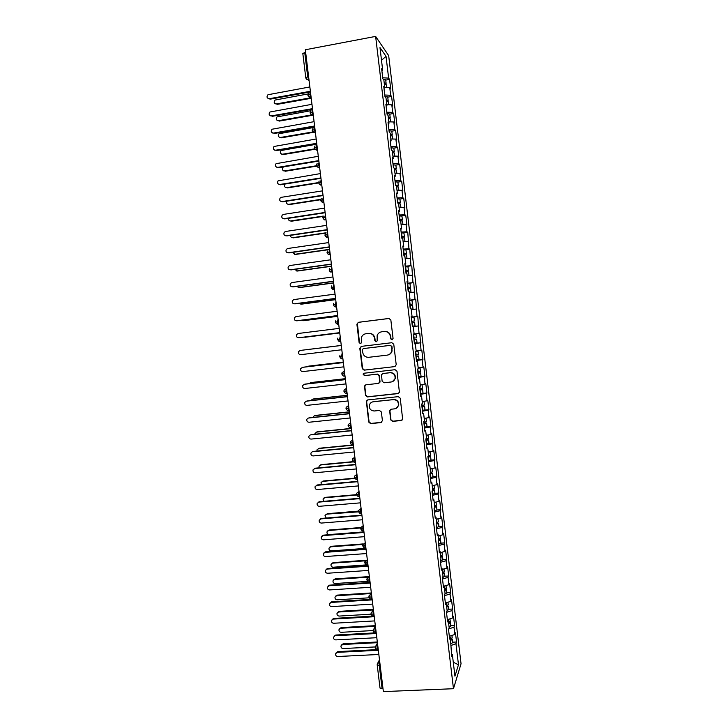 <?xml version="1.0" encoding="UTF-8"?>
<svg xmlns="http://www.w3.org/2000/svg" width="728" height="728" viewBox="0 0 728 728"><rect width="100%" height="100%" fill="white"/><g stroke="black" fill="none" stroke-linecap="round" stroke-linejoin="round"><path stroke-width="1.09" d="M392.01 339.83L393.065 338.465L390.845 319.992L388.925 318.464L358.367 322.304L356.893 324.242L359.113 342.57L360.433 343.634L361.416 342.833L361.452 337.392C362.262 335.308 363.745 334.088 365.92 333.733L368.459 333.415C371.781 333.351 373.81 334.971 374.547 338.293L374.829 340.677L376.167 341.741L377.168 340.895L377.131 335.663C377.914 333.46 379.434 332.177 381.7 331.795L384.257 331.477C387.605 331.413 389.644 333.042 390.381 336.372L390.672 338.757L392.01 339.83M390.645 419.838L392.556 421.394L401.174 420.511L402.648 419.164L400.227 398.189L398.307 396.642L367.758 399.927L366.339 401.137L368.732 422.085L370.625 423.632L380.926 422.577L382.418 420.684L381.363 411.993L379.461 410.446L374.347 410.983C370.679 410.719 369.041 408.745 369.414 405.041C370.033 403.166 371.307 402.084 373.236 401.783L393.348 399.627C396.915 399.827 398.598 401.719 398.398 405.323C397.834 407.361 396.523 408.545 394.458 408.872L391.091 409.227L389.635 410.519L390.645 419.838L392.874 421.203L402.038 420.165M305.332 49.759L375.63 36.4L453.471 688.715L383.356 691.6L305.332 49.759M394.713 366.666L396.214 364.737L393.757 344.244L391.837 342.715L361.279 346.382L359.805 348.303L362.262 368.632L364.155 370.161L395.14 366.557M364.027 373.236L363.026 374.055L364.018 373.236L395.077 369.697L396.988 371.244L399.417 392.283L397.943 393.611L367.394 396.924L365.501 395.386L364.51 385.986L365.929 384.794L378.269 383.419L379.707 382.182L379.061 375.721L377.149 374.192L364.309 375.648L363.381 374.01M375.63 36.4L388.67 55.619L461.042 663.772L453.471 688.715M416.198 351.278L418.027 351.114L415.379 351.569L416.553 361.379L417.381 361.134L418.291 368.796L417.472 369.078L418.636 378.879L419.455 378.542L420.365 386.186L419.556 386.577L420.72 396.36L421.521 395.923L422.44 403.567L421.639 404.049L422.804 413.822L423.596 413.295L424.506 420.93L423.723 421.503L424.888 431.267L425.662 430.639L426.572 438.265L425.798 438.939L426.963 448.694L427.727 447.966L428.637 455.582L427.873 456.356L429.038 466.102L429.793 465.274L430.703 472.891L429.948 473.755L431.113 483.483L431.859 482.573L432.76 490.171L432.023 491.127L433.187 500.855L433.915 499.845L434.825 507.434L434.097 508.49L435.253 518.2L435.972 517.098L436.882 524.679L436.163 525.825L437.319 535.535L438.029 534.334L439.384 552.843L440.085 551.551L440.986 559.113L440.294 560.451L441.45 570.133L442.133 568.75L443.034 576.303L442.351 577.741L443.507 587.405L444.18 585.922L445.081 593.475L444.417 595.004L445.563 604.659L446.228 603.084L447.129 610.628L446.473 612.248L447.62 621.903L448.266 620.229L449.167 627.764L448.521 629.474L449.676 639.111L450.314 637.355L451.724 656.31L452.352 654.454L451.469 654.163M416.216 351.378L415.297 343.707L414.459 343.853L413.286 334.034L414.132 333.943L413.222 326.262L412.366 326.317L411.193 316.489L412.057 316.489L411.138 308.799L410.274 308.754L409.1 298.917L409.973 299.017L409.054 291.318L408.181 291.182L406.998 281.327L407.88 281.527L406.97 273.819L406.078 273.582L404.904 263.718L405.796 264.018L404.877 256.301L403.976 255.965L402.802 246.091L403.703 246.483L402.784 238.766L401.874 238.329L400.691 228.446L401.61 228.938L400.691 221.203L399.772 220.675L398.589 210.774L399.517 211.366L398.598 203.631L397.661 202.994L396.478 193.093L397.424 193.775L396.496 186.031L395.55 185.303L394.367 175.384L395.322 176.167L394.394 168.414L393.439 167.586L392.256 157.657L393.22 158.54L392.292 150.787L391.318 149.85L390.135 139.912L391.118 140.895L390.19 133.124L389.207 132.096L388.015 122.149L389.007 123.232L388.079 115.452L387.087 114.323L385.895 104.359L386.905 105.551L385.976 97.761L384.966 96.533L383.774 86.559L384.794 87.842L383.865 80.053L382.837 78.715L381.645 68.732L382.673 70.125L379.989 47.584L386.022 56.32L388.625 78.123L382.728 77.778M385.731 80.098L389.571 79.407L388.625 78.123M389.571 79.407L390.709 88.962L389.762 87.724L390.663 95.268L384.775 94.995M387.76 97.133L391.6 96.46L390.663 95.268M391.6 96.46L392.738 105.997L391.81 104.859L392.701 112.394L386.832 112.194M389.789 114.15L393.63 113.495L392.701 112.394M393.63 113.495L394.767 123.023L393.848 121.976L394.74 129.502L388.879 129.375M391.819 131.158L395.659 130.512L394.74 129.502M395.659 130.512L396.796 140.031L395.877 139.075L396.778 146.592L390.927 146.528M393.839 148.139L397.679 147.511L396.778 146.592M397.679 147.511L398.817 157.021L397.916 156.156L398.808 163.673L392.974 163.673M395.859 165.101L399.708 164.492L398.808 163.673M399.708 164.492L400.837 173.992L399.945 173.219L400.837 180.726L395.013 180.799M397.852 182.146L401.719 181.454L400.837 180.726M401.719 181.454L402.857 190.945L401.974 190.263L402.866 197.761L397.051 197.907M399.881 199.126L403.74 198.398L402.866 197.761M403.74 198.398L404.868 207.88L404.004 207.289L404.895 214.778L399.09 214.988M401.792 215.916L405.76 215.324L404.895 214.778M405.76 215.324L406.888 224.797L406.024 224.297L406.916 231.777L401.128 232.059M403.567 232.842L407.771 232.232L406.916 231.777M407.771 232.232L408.945 248.758L403.157 249.113M404.968 249.804L409.782 249.131L408.945 248.758M409.782 249.131L410.965 265.729L405.187 266.139M407.953 266.848L405.278 266.903L410.965 265.729M411.793 266.002L412.976 282.673L407.216 283.156M407.289 283.72L412.976 282.673M413.795 282.855L414.996 299.599L409.245 300.154M409.291 300.537L414.996 299.599M415.797 299.699L417.007 316.516L411.274 317.135M411.293 317.335L417.007 316.516M417.808 316.516L419.019 333.406L413.295 334.088L419.019 333.406M419.801 333.315L421.03 350.277L416.161 350.923M416.416 360.251L422.923 359.496L421.803 350.104L421.03 350.277M422.923 359.496L422.158 359.723L423.041 367.139L418.172 367.84M418.409 376.977L424.915 376.258L423.796 366.876L423.041 367.139M424.915 376.258L424.16 376.567L425.043 383.974L420.229 385.076M420.402 393.693L426.908 392.993L425.789 383.62L425.043 383.974M426.908 392.993L426.162 393.402L427.045 400.8L422.204 401.61M423.186 410.31L428.901 409.718L427.782 400.355L427.045 400.8M428.901 409.718L428.164 410.21L429.047 417.599L424.215 418.473M426.381 426.872L430.885 426.417L429.775 417.071L429.047 417.599M430.885 426.417L430.166 427.008L431.049 434.389L426.226 435.317M428.792 443.507L432.878 443.106L431.768 433.77L431.049 434.389M432.878 443.106L432.168 443.78L433.042 451.16L428.228 452.143M430.949 460.142L434.862 459.778L433.752 450.45L433.042 451.16M434.862 459.778L434.161 460.542L435.035 467.904L430.23 468.95M432.951 476.667L436.846 476.43L435.735 467.112L435.035 467.904M436.846 476.43L436.154 477.277L437.028 484.639L433.16 485.53M434.944 493.329L438.82 493.065L437.719 483.756L437.028 484.639M438.82 493.065L438.147 494.003L439.02 501.355L434.234 502.511M436.964 510L440.804 509.682L439.694 500.382L439.02 501.355M440.804 509.682L440.131 510.71L441.013 518.054L436.236 519.264M438.948 526.581L442.779 526.28L441.669 516.989L441.013 518.054M442.779 526.28L442.124 527.4L442.997 534.734L438.229 535.999M440.922 543.152L444.753 542.87L443.643 533.588L442.997 534.734M444.753 542.87L444.107 544.071L444.981 551.396L440.222 552.725M442.888 559.705L446.728 559.432L445.618 550.159L444.981 551.396M446.728 559.432L446.091 560.724L446.965 568.04L442.214 569.423M444.863 576.239L448.694 575.985L447.593 566.721L446.965 568.04M448.694 575.985L448.075 577.359L448.939 584.675L444.198 586.104M446.828 592.756L450.659 592.51L449.558 583.255L448.939 584.675M450.659 592.51L450.05 593.975L450.923 601.283L445.663 602.939M448.794 609.254L452.634 609.027L451.533 599.781L450.923 601.283M452.634 609.027L452.024 610.574L452.898 617.872L447.356 619.692M450.759 625.734L454.591 625.525L453.499 616.288L452.898 617.872M454.591 625.525L453.999 627.163L454.873 634.452L449.34 636.327M452.725 642.205L456.556 642.005L455.455 632.778L454.873 634.452M456.556 642.005L455.974 643.725L458.476 664.737L454.936 676.157L452.352 654.454M450.314 637.355L449.431 637.073M455.974 643.725L451.014 645.445M453.28 662.253L458.476 664.737M448.266 620.229L447.392 619.974M453.999 627.163L448.73 628.919M446.228 603.084L445.345 602.857M452.024 610.574L446.482 612.357M444.18 585.922L443.306 585.712M450.05 593.975L444.499 595.695M442.133 568.75L441.259 568.559M448.075 577.359L442.506 579.015M440.085 551.551L439.212 551.378M446.091 560.724L440.513 562.307M438.029 534.334L437.155 534.188M444.107 544.071L438.52 545.591M435.972 517.098L435.107 516.971M442.124 527.4L436.527 528.856M433.915 499.845L433.051 499.736M440.131 510.71L434.525 512.102M431.859 482.573L430.994 482.491M438.147 494.003L432.523 495.331M429.793 465.274L428.938 465.219M436.154 477.277L430.521 478.542M427.727 447.966L426.872 447.929M434.161 460.542L428.519 461.734M425.662 430.639L424.806 430.621M432.168 443.78L426.508 444.908M423.596 413.295L422.74 413.295M430.166 427.008L424.506 428.064M373.236 401.674L393.348 399.627M421.521 395.923L420.675 395.95M428.164 410.21L422.495 411.202M419.455 378.542L418.6 378.587M426.162 393.402L420.475 394.321M417.381 361.134L416.525 361.206M424.16 376.567L418.464 377.432M415.297 343.707L414.45 343.798M422.158 359.723L416.443 360.515M414.132 333.943L413.286 334.052M420.147 342.861L414.423 343.58M412.057 316.489L411.211 316.616M418.136 325.971L413.249 326.535M409.973 299.017L409.127 299.163M416.125 309.072L411.229 309.573M407.88 281.527L407.043 281.7M414.105 292.156L409.209 292.601M405.796 264.018L404.959 264.209M412.094 275.22L407.18 275.603M403.703 246.483L402.875 246.701M410.073 258.267L405.15 258.595M401.61 228.938L400.782 229.174M408.053 241.296L403.121 241.559M399.517 211.366L398.689 211.63M406.024 224.297L401.083 224.515M397.424 193.775L396.596 194.058M404.004 207.289L399.053 207.444M395.322 176.167L394.494 176.476M401.974 190.263L397.015 190.363M393.22 158.54L392.401 158.868M399.945 173.219L394.976 173.255M391.118 140.895L390.299 141.25M397.916 156.156L392.929 156.138M389.007 123.232L388.188 123.605M395.877 139.075L390.891 138.993M386.905 105.551L386.086 105.942M393.848 121.976L388.843 121.84M384.794 87.842L383.974 88.261M391.81 104.859L386.796 104.659M305.642 52.261L304.732 52.434L307.68 76.658L308.581 76.486M302.912 53.617L304.732 52.434M382.673 70.125L381.863 70.561M389.762 87.724L384.748 87.469M383.01 688.715L380.025 688.087L377.204 664.873M381.508 60.306L386.022 56.32M310.474 97.552L311.22 98.189M310.738 94.212L307.908 95.286C309.536 97.415 310.483 98.125 310.738 97.415L311.175 97.816M414.414 343.498L420.921 342.724M312.794 115.097L313.331 115.525M312.876 111.821L310.046 112.849C311.52 115.625 312.449 114.869 312.858 114.969L313.304 115.343M315.015 129.411L312.175 130.385C313.904 132.551 314.842 133.251 314.987 132.496L315.433 132.86M316.926 149.713L317.481 150.086M317.153 146.983L314.305 147.911C317.062 151.743 316.316 149.286 317.099 150.004L317.563 150.359M318.937 166.976L319.637 167.394M319.283 164.537L316.434 165.411L317.108 163.436M320.975 184.239L321.731 184.648M321.421 182.073L318.564 182.892L319.164 181.008M323.023 201.51L323.824 201.893M323.55 199.59L320.693 200.364L321.221 198.553M325.671 217.09L322.813 217.809L323.296 216.079L290.126 221.003M327.8 234.562L324.934 235.235L325.361 233.579M329.921 252.024L327.045 252.643L327.445 251.051M332.041 269.46L329.165 270.033L329.52 268.495M334.161 286.887L331.276 287.405L331.604 285.922M336.272 304.286L333.388 304.75L333.688 303.33M338.384 321.667L335.499 322.085L335.763 320.711M340.495 339.03L337.601 339.403L337.847 338.065M342.606 356.374L339.712 356.693L339.93 355.401M344.717 373.701L341.805 373.974L342.014 372.718L344.389 371.034M346.819 391.009L343.907 391.227L344.098 390.008L346.483 388.297M348.921 408.299L346.009 408.472L346.182 407.28L348.585 405.541M351.014 425.571L348.102 425.689L348.266 424.524L350.678 422.759M353.116 442.824L350.195 442.897L350.35 441.76L352.771 439.967M355.209 460.05L352.288 460.078L352.425 458.968L354.855 457.157M357.302 477.268L354.372 477.24L354.509 476.158L356.947 474.328M359.395 494.467L356.456 494.394L356.584 493.32L359.031 491.473M361.479 511.638L326.69 514.132L325.025 515.46L326.199 518.045M363.563 528.801L360.624 528.628L360.733 527.591L363.19 525.716M365.647 545.936L362.699 545.709L362.808 544.699L365.274 542.815M367.731 563.053L364.783 562.799L364.874 561.788L367.349 559.896M369.815 580.161L366.857 579.852L366.948 578.86L369.424 576.949M371.89 597.242L368.923 596.869L369.014 595.904L371.489 593.993M373.964 614.314L370.998 613.904L371.08 612.94L373.564 611.01M376.03 631.358L373.064 630.903L373.136 629.947L375.63 628.018M378.105 648.384L375.129 647.893L375.202 646.937L343.179 648.548C341.605 648.366 340.868 647.492 340.968 645.918L342.679 644.489L377.413 642.678M392.174 339.794L390.981 338.72L390.699 336.336C389.981 333.042 387.96 331.413 384.657 331.449M368.85 333.388C372.154 333.333 374.165 334.962 374.893 338.256L375.175 340.631L376.349 341.705M389.289 318.454L358.74 322.295L357.366 323.405L359.486 342.524L360.633 343.598M361.488 346.355L360.178 348.248L362.626 368.541L364.519 370.07L395.022 366.575M391.591 346.446L390.244 345.372L363.427 348.576L362.444 349.385L362.699 352.425C363.427 355.728 365.447 357.357 368.768 357.302L387.096 355.155C389.471 354.754 391.018 353.399 391.746 351.069L391.91 346.392L390.244 345.372M363.718 348.53L390.563 345.318M387.751 355.036C389.953 354.545 391.391 353.198 392.064 351.005L391.892 348.958M391.91 346.392L392.21 348.903M365.765 384.821L364.81 386.577L365.856 395.24L367.749 396.778L398.607 393.393M378.806 383.274L380.043 382.064L379.397 375.621L377.495 374.083L364.309 375.648M363.39 373.955L364.673 375.539M391.145 381.991C393.166 381.663 394.476 380.498 395.058 378.505C395.322 374.847 393.648 372.927 390.035 372.727L382.928 373.537L381.481 374.784L382.127 381.245L384.038 382.782L391.145 381.991M392.365 381.681L395.368 378.396C395.632 374.747 393.957 372.827 390.344 372.627L390.035 372.727M382.791 373.555L390.344 372.627M390.654 409.336L389.917 410.956L390.963 419.656M396.26 408.281L398.698 405.168C398.899 401.574 397.215 399.672 393.657 399.481M373.582 401.629L372.108 402.056M367.485 399.981L366.639 401.674L369.087 421.903L370.971 423.441L381.745 422.267M385.667 79.907L383.256 79.261M384.193 82.81L386.067 83.22L384.985 84.211M384.357 84.184L386.259 84.867M308.135 93.921L275.066 100.045C273.546 102.148 273.983 103.44 276.367 103.922L275.266 103.785M276.367 103.922L310.738 97.78M277.013 104.395L311.229 98.28M309.855 86.951L267.95 94.74C266.393 96.888 266.839 98.207 269.278 98.708L268.159 98.571M310.456 91.901L269.952 99.199M310.383 91.291L269.278 98.708M387.706 96.997L384.948 96.387M386.231 99.954L388.151 100.428L386.777 101.329M386.395 101.329L388.297 101.947M310.829 110.72L277.031 116.899C275.63 118.992 276.094 120.257 278.424 120.702L277.377 120.584M278.424 120.702L312.385 114.769M279.061 121.13L312.949 115.215M389.744 114.059L386.987 113.523M388.279 117.081L390.135 117.408L388.452 118.446L390.326 119.01M314.76 127.3L278.997 133.725C277.705 135.817 278.205 137.055 280.48 137.465L279.488 137.364M280.48 137.465L313.04 131.904M281.117 137.856L313.695 132.296M391.773 131.113L389.034 130.64M390.317 134.189L392.219 134.562L390.463 135.444M390.481 135.554L392.365 136.045M316.816 144.18L280.981 150.541C279.789 152.616 280.307 153.836 282.537 154.209L281.609 154.136M282.537 154.209L314.669 148.849M283.165 154.564L314.996 149.258M393.803 148.139L391.072 147.738M392.356 151.269L394.257 151.597L392.492 152.425M392.519 152.634L394.385 153.071M283.847 166.803L282.955 167.34C281.863 169.397 282.4 170.589 284.584 170.934L283.729 170.88M284.584 170.934L316.507 165.738M285.212 171.253L316.671 166.139M311.966 104.313L269.961 112.003C268.532 114.15 269.005 115.443 271.389 115.898L270.325 115.788M312.567 109.218L272.063 116.353M312.494 108.654L271.389 115.898M314.077 121.667L271.981 129.247C270.661 131.386 271.171 132.66 273.501 133.069L272.5 132.978M314.669 126.526L274.165 133.488M314.605 125.999L273.501 133.069M316.18 138.993L274.01 146.474C272.791 148.594 273.328 149.85 275.612 150.223L274.674 150.15M316.762 143.807L276.267 150.605M316.707 143.325L275.612 150.223M318.282 156.302L276.049 163.682C274.92 165.784 275.484 167.012 277.714 167.367L276.849 167.313M318.864 161.07L278.369 167.704M318.809 160.624L277.714 167.367M395.832 165.156L393.102 164.81M394.312 168.341L396.278 168.614L394.512 169.387M394.549 169.706L396.414 170.079M284.994 184.057L284.948 184.111C283.929 186.15 284.493 187.323 286.641 187.642L285.858 187.606M286.641 187.642L318.546 182.573M287.251 187.924L318.573 182.956M320.384 173.592L278.087 180.863C277.05 182.956 277.632 184.157 279.816 184.484L279.033 184.448M320.957 178.315L280.462 184.785M320.911 177.914L279.816 184.484M395.732 185.44L398.307 185.613L397.879 182.046L395.14 181.873M398.307 185.613L396.533 186.332M396.587 186.759L398.444 187.069M286.705 201.201C286.122 203.121 286.786 204.168 288.688 204.331L287.988 204.313M398.243 190.336L397.015 190.336M288.688 204.331L320.793 199.363M289.298 204.586L320.702 199.718M397.597 202.493L400.327 202.602L398.161 203.339M398.616 203.785L400.464 204.04M288.57 218.291C288.334 220.038 289.061 220.939 290.727 221.012M400.673 207.398L399.044 207.362M291.337 221.221L323.068 216.434M399.863 198.972L397.17 198.917M399.663 219.801L400.154 219.847L399.69 220.029M401.901 216.079L399.208 215.943M399.627 219.51L402.356 219.565L399.727 220.311M400.072 220.848L402.484 220.994M402.903 224.433L401.073 224.37M290.527 235.353C290.554 236.891 291.3 237.665 292.774 237.665L292.265 237.674M292.774 237.665L326.099 232.769M293.375 237.838L325.735 233.087M401.683 236.764L402.175 236.791L401.71 236.955M403.922 233.024L401.228 232.942M401.656 236.518L404.377 236.509L401.738 237.201M401.82 237.874L404.504 237.929M404.95 241.459L403.094 241.368M292.556 252.389L295.413 254.445L294.412 254.318M294.813 254.309L329.593 249.331M295.413 254.445L329.62 249.549M322.486 190.863L281.39 197.306L280.134 198.034C279.179 200.1 279.77 201.283 281.918 201.583L281.217 201.565M323.059 195.541L282.564 201.847M323.014 195.177L281.918 201.583M324.588 208.117L283.492 214.396L282.182 215.179C281.299 217.226 281.909 218.382 284.02 218.664L283.41 218.664M325.143 212.74L284.657 218.891M325.107 212.43L284.02 218.664M326.681 225.352L285.594 231.468L284.229 232.296C283.42 234.325 284.047 235.472 286.113 235.726L285.604 235.736M327.236 229.93L286.75 235.918M327.2 229.657L286.113 235.726M328.774 242.57L287.687 248.512L286.286 249.404C285.531 251.406 286.177 252.525 288.206 252.78L287.806 252.789M329.32 247.101L288.834 252.925M329.293 246.874L288.206 252.78M403.703 253.699L404.195 253.717L403.731 253.863M405.933 249.941L403.257 249.931M403.685 253.499L406.388 253.444L403.749 254.063M403.849 254.855L406.515 254.846M406.734 258.486L405.123 258.34M294.649 269.387L297.452 271.034L296.56 270.952M296.851 270.934L331.631 266.084M297.452 271.034L331.649 266.266M405.724 270.625L406.215 270.634L405.742 270.752M405.705 270.461L408.408 270.352L405.76 270.916M405.869 271.817L408.535 271.744M407.935 275.548L408.945 275.229L407.143 275.293M296.824 286.368L298.717 287.551M298.889 287.533L333.67 282.828M299.481 287.596L333.688 282.974M407.744 287.533L408.226 287.524L407.753 287.624M409.964 283.738L407.307 283.856M407.726 287.414L410.419 287.241L407.771 287.742M407.889 288.77L410.546 288.634M409.191 292.501L411.002 292.137L409.163 292.237M299.072 303.312L300.873 304.131M300.928 304.122L335.699 299.554M301.51 304.149L335.708 299.654M409.755 304.422L410.237 304.395L409.764 304.486M411.975 300.6L409.327 300.791M409.746 304.34L412.43 304.122L409.773 304.559M409.909 305.696L412.558 305.496M411.202 309.318L413.013 309.009L411.174 309.154M301.428 320.229L303.103 320.693M302.957 320.693L337.728 316.261M303.54 320.684L337.737 316.325M413.977 317.454L411.684 317.663L411.766 321.257L412.248 321.248L411.775 321.321M412.112 321.212L414.441 320.975L411.775 321.357M412.822 326.135L412.348 326.18L412.822 326.135M414.56 322.322L412.266 322.568L412.348 326.153M412.357 326.226L415.024 325.862L412.694 326.117M303.976 337.1L305.387 337.219M304.986 337.246L339.758 332.951L305.56 337.201M330.867 259.769L289.78 265.547L288.343 266.484C287.642 268.459 288.297 269.569 290.299 269.806L290.008 269.824M331.413 264.255L290.927 269.915M331.386 264.064L290.299 269.806M332.951 276.949L291.873 282.564L290.399 283.538C289.753 285.503 290.417 286.586 292.392 286.814L292.219 286.832M333.488 281.39L293.011 286.887M333.469 281.236L292.392 286.814M335.035 294.112L293.957 299.563L292.456 300.582C291.864 302.52 292.538 303.594 294.476 303.804L294.43 303.813M335.572 298.507L295.095 303.84M335.562 298.398L294.476 303.804M337.119 311.247L296.041 316.534L294.512 317.599C293.966 319.51 294.649 320.575 296.569 320.784L296.724 320.775M337.646 315.606L297.17 320.775M337.646 315.533L296.569 320.784M339.202 328.374L298.125 333.497L296.578 334.598C296.069 336.491 296.76 337.537 298.653 337.737L299.072 337.701M339.73 332.678L299.254 337.692M339.721 332.651L298.653 337.737M416.443 337.819L416.025 334.289L413.358 334.607M413.941 339.494L416.607 339.166L417.026 342.697L414.359 343.043M413.941 339.503L416.607 339.166M306.515 349.649L341.277 345.454L306.215 349.713M413.777 338.147L416.407 337.828M300.209 350.441L341.286 345.481L300.209 350.441L298.635 351.569C298.161 353.444 298.862 354.481 300.728 354.673L341.805 349.759M418.027 351.114L418.409 354.636M415.788 355.027L418.454 354.645M415.943 356.329L416.425 356.247L415.943 356.283M415.952 356.374L418.609 355.983L415.934 356.238M418.991 359.505L416.38 359.914M308.836 366.12L307.398 366.721M343.307 362.116L308.536 366.175M343.298 362.071L309.1 366.066M302.602 367.303L300.7 368.532C300.264 370.379 300.964 371.407 302.812 371.589L343.88 366.839M302.884 367.249L343.352 362.526M302.293 367.367L343.361 362.571M418.2 368.031L420.038 367.922L418.227 368.231M417.799 371.89L420.411 371.426M417.954 373.136L418.427 373.045L417.945 373.064M417.963 373.236L420.611 372.791L417.936 372.973M420.993 376.294L418.382 376.767M310.61 382.673L309.091 383.656M345.327 378.751L310.565 382.682M345.318 378.678L311.12 382.537M304.422 384.257L302.757 385.467C302.357 387.296 303.066 388.306 304.886 388.497L345.955 383.902M304.95 384.12L345.427 379.552M304.368 384.275L345.436 379.634M419.81 388.725L422.413 388.206M419.956 389.935L420.429 389.826L419.947 389.835M419.974 390.072L422.613 389.58L419.929 389.698M422.995 393.065L420.393 393.611M312.485 399.19L310.929 400.546M347.347 395.377L312.585 399.171M347.338 395.259L313.14 398.999M306.351 401.174L304.814 402.384C304.441 404.195 305.159 405.196 306.961 405.378L348.029 400.946M307.025 400.973L347.493 396.569M306.442 401.164L347.511 396.687M423.359 401.419L422.24 401.901M421.821 405.551L424.406 404.968M421.958 406.715L422.431 406.597L421.94 406.579M421.976 406.897L424.615 406.342L421.921 406.406M424.988 409.819L422.395 410.428M314.387 415.679L312.867 417.408M349.367 411.984L314.605 415.652M349.349 411.83L315.16 415.433M308.299 418.063L306.87 419.273C306.524 421.075 307.243 422.067 309.036 422.249L350.095 417.981M309.091 417.808L349.558 413.559M308.517 418.027L349.577 413.722M425.898 418.172L424.242 418.7M423.823 422.358L426.408 421.703M423.96 423.478L424.424 423.341L423.933 423.305M423.978 423.696L426.608 423.095L423.914 423.095M426.981 426.562L424.406 427.227M316.298 432.168L317.171 431.85L315.006 433.342L314.869 434.243M351.387 428.574L316.625 432.104M351.36 428.382L317.171 431.85M310.255 434.944L308.936 436.154C308.608 437.938 309.336 438.92 311.102 439.093L352.161 434.989M311.156 434.616L351.624 430.53M310.583 434.88L351.642 430.739M425.825 439.148L428.446 438.493L428.028 434.98L426.244 435.49M425.953 440.231L426.417 440.076L425.925 440.021M425.98 440.486L428.601 439.83L425.898 439.767M428.974 443.279L426.408 444.007M318.209 448.63L319.183 448.257L317.017 449.804L316.953 451.06M353.399 445.145L318.646 448.539M352.816 444.972L319.183 448.257M312.221 451.815L310.993 453.007C310.692 454.773 311.42 455.746 313.167 455.928L354.227 451.979M313.222 451.415L353.681 447.483M312.658 451.715L353.717 447.729M428.401 455.819L430.394 455.137M427.946 456.957L428.41 456.784L427.918 456.72M427.982 457.257L430.594 456.538L427.882 456.42M430.967 459.978L428.401 460.769M320.129 465.092L321.194 464.637L319.019 466.248L319.101 467.84M353.617 461.871L320.657 464.964M353.226 461.634L321.194 464.637M429.939 451.788L428.246 452.261M314.187 468.659L315.279 468.195L313.049 469.851C312.767 471.598 313.504 472.563 315.233 472.736L356.292 468.95M315.279 468.195L355.737 464.428M314.724 468.532L355.774 464.71M430.658 472.527L432.377 471.826M429.984 474.001L432.559 473.309L430.594 473.009M322.058 481.526L323.205 481.008L321.021 482.673L321.321 484.602M432.969 476.813L430.403 477.523M354.946 478.46L322.668 481.372M354.727 478.169L323.205 481.008M431.695 468.632L430.239 469.014M316.161 485.494L317.344 484.957L315.097 486.668C314.842 488.406 315.579 489.362 317.299 489.535L358.349 485.913M317.344 484.957L357.803 481.345M316.78 485.339L357.839 481.672M432.65 489.252L434.361 488.497M432.377 490.672L434.571 489.917L432.696 489.635M434.571 489.917L434.962 493.502L432.396 494.248M323.987 497.952L325.207 497.361L323.023 499.071L323.66 501.337M356.638 495.004L324.679 497.761M356.52 494.658L325.207 497.361M318.145 502.311L319.401 501.701L317.153 503.467C316.917 505.187 317.654 506.133 319.365 506.306L360.415 502.848M319.401 501.701L359.85 498.252M318.846 502.12L359.896 498.616M434.643 505.969L436.354 505.15M434.807 507.307L436.563 506.579L434.68 506.242M436.927 509.982L434.389 510.965M325.916 514.359L326.69 514.132M358.531 511.111L327.209 513.695M320.129 519.11L321.458 518.427L319.201 520.247C318.991 521.949 319.729 522.895 321.421 523.068L362.471 519.765M321.458 518.427L361.907 515.133M320.902 518.882L361.952 515.542M436.636 522.668L438.329 521.785M436.8 523.996L438.547 523.232L436.654 522.831M438.911 526.608L436.381 527.654M327.864 530.748L329.211 530.02L327.027 531.831C326.827 533.488 327.555 534.398 329.192 534.57L363.936 531.868M360.642 527.973L328.692 530.485M360.751 527.536L329.211 530.02M322.122 535.899L323.505 535.144L321.257 537.009C321.057 538.702 321.794 539.639 323.478 539.812L364.528 536.673M323.505 535.144L363.954 531.995M322.959 535.626L364.009 532.441M438.629 539.339L440.313 538.411M438.784 540.677L440.522 539.858L438.629 539.403M440.886 543.225L438.365 544.335M329.802 547.119L331.213 546.319L329.02 548.184C328.838 549.822 329.566 550.732 331.195 550.905L365.938 548.33M362.89 544.408L330.694 546.819M363.126 543.925L331.213 546.319M324.115 552.661L325.562 551.833L323.305 553.753C323.123 555.428 323.86 556.356 325.534 556.538L366.575 553.553M325.562 551.833L366.002 548.848M325.016 552.361L366.066 549.331M440.613 556.001L442.296 555.009M440.768 557.33L442.506 556.465L440.768 555.965M442.87 559.823L440.358 560.997M331.75 563.472L333.206 562.608L331.012 564.519C330.849 566.147 331.577 567.048 333.197 567.221L366.794 564.864M365.329 560.824L332.696 563.144M365.929 560.278L333.206 562.608M326.108 569.405L327.609 568.504L325.352 570.47C325.179 572.144 325.926 573.063 327.582 573.245L368.623 570.415M327.609 568.504L368.05 565.674M327.072 569.069L368.113 566.202M442.597 572.645L444.271 571.589M442.751 573.973L444.48 573.063L443.052 572.517M444.844 576.403L442.406 577.623M333.706 579.807L335.208 578.869L333.014 580.835C332.86 582.445 333.588 583.346 335.199 583.519L367.695 581.363M368.213 577.186L334.698 579.442M368.65 576.621L335.208 578.869M328.11 586.122L329.648 585.157L327.4 587.178C327.245 588.834 327.991 589.753 329.638 589.935L370.67 587.269M329.648 585.157L370.097 582.491M329.12 585.758L370.161 583.055M444.581 589.27L446.246 588.16M444.735 590.599L446.437 589.753L445.245 589.07M446.819 592.965L444.781 594.175M335.663 596.123L337.201 595.122L335.007 597.124C334.862 598.735 335.599 599.626 337.201 599.799L369.251 597.797M370.661 593.575L336.7 595.731M371.089 592.965L337.201 595.122M330.121 602.83L331.695 601.801L329.438 603.867C329.302 605.505 330.048 606.424 331.686 606.606L372.718 604.094M331.695 601.801L372.135 599.29M331.167 602.438L372.208 599.89M446.555 605.878L448.211 604.713M446.719 607.207L448.412 606.324L447.383 605.614M448.785 609.509L447.101 610.701M337.619 612.421L339.184 611.356L336.991 613.404C336.864 615.005 337.601 615.888 339.193 616.07L371.062 614.195M373.045 609.946L338.693 612.002M373.355 609.309L339.184 611.356M332.123 619.519L333.733 618.418L331.486 620.529C331.349 622.167 332.104 623.077 333.733 623.259L374.765 620.911M333.733 618.418L373.573 616.097M333.215 619.091L374.256 616.707M448.539 622.467L450.186 621.239M448.694 623.796L450.377 622.868L449.485 622.14M450.759 626.035L449.112 627.272M339.576 628.701L341.177 627.582L338.984 629.675C338.866 631.258 339.603 632.141 341.186 632.314L373.055 630.557M375.384 626.308L340.686 628.255M375.339 625.661L341.177 627.582M334.134 636.181L335.781 635.025L333.524 637.182C333.406 638.802 334.152 639.712 335.772 639.894L376.804 637.701M335.781 635.025L374.692 632.905M335.262 635.735L376.294 633.506M450.514 639.038L452.152 637.755M450.668 640.367L452.352 639.402L451.56 638.647M452.725 642.542L451.087 643.843M341.541 644.953L343.161 643.78L342.679 644.489M377.322 641.987L343.161 643.78M336.145 652.825L337.819 651.615L335.562 653.817C335.453 655.428 336.209 656.328 337.819 656.51L378.842 654.481M337.819 651.615L376.285 649.667M337.31 652.361L378.333 650.286M309.1 80.753L308.253 79.98M305.851 77.76L307.68 76.658L309.045 80.262M380.171 665.401L379.27 665.438L382.109 688.752M379.697 661.525L379.27 665.438L377.195 664.837L377.259 663.909L379.752 661.97M309 79.88L306.088 78.597M311.12 97.352L309.837 94.367L310.501 92.274M311.129 97.461L308.235 96.196M313.249 114.897L311.975 111.975L312.64 109.846M313.267 115.015L310.383 113.768M315.388 132.423L314.114 129.566L314.769 127.391M315.397 132.56L312.53 131.331M317.508 149.941L316.252 147.138L316.898 144.918M317.526 150.077L314.678 148.867M319.637 167.431L318.382 164.692L319.028 162.417M321.767 184.912L320.52 182.218L321.157 179.907M323.887 202.366L322.65 199.727L323.278 197.379M326.007 219.801L324.77 217.226L325.398 214.833M328.119 237.228L326.899 234.698L327.518 232.259M330.239 254.627L329.766 254.7L329.02 252.152L329.638 249.677M332.35 272.017L331.14 269.588L331.75 267.067M334.461 289.389L333.979 289.453L333.26 287.005L333.861 284.439M336.573 306.734L336.072 306.797L335.371 304.404L335.972 301.792M338.684 324.069L338.174 324.133L337.483 321.785L338.083 319.137M340.786 341.387L340.267 341.45L339.594 339.139L340.185 336.454M342.906 358.849L342.36 358.74C341.632 359.223 340.75 358.54 339.712 356.693M344.38 370.998L343.807 373.81L345.008 376.13M346.483 388.233L345.918 391.109L347.101 393.384M348.576 405.451L348.02 408.399L348.63 410.528L349.203 410.619M350.659 422.649L350.113 425.662L350.723 427.746L351.296 427.837M352.752 439.83L352.216 442.906L352.807 444.954L353.389 445.045M354.836 456.993L354.309 460.142L355.173 462.253M356.92 474.137L356.401 477.35L357.257 479.415M359.004 491.273L358.495 494.54L359.341 496.56M363.163 525.461L362.662 528.865L363.5 530.785M365.238 542.533L364.746 546L365.583 547.875M367.312 559.586L366.83 563.117L367.658 564.946M369.378 576.621L368.905 580.216L369.733 582M371.453 593.639L370.989 597.297L371.799 599.035M373.519 610.637L373.064 614.359L373.628 616.052M375.575 627.618L375.129 631.404L375.93 633.051M316.826 166.393L319.219 167.504C318.4 166.803 319.091 169.178 316.434 165.411M318.964 183.893L321.33 184.976C320.529 184.321 321.13 186.568 318.564 182.892M321.112 201.383L323.441 202.429C322.531 201.774 323.223 203.995 320.693 200.355M323.25 218.855L325.553 219.874C324.597 219.228 325.289 221.394 322.813 217.799M325.398 236.309L327.664 237.292C326.299 236.491 327.655 238.984 324.934 235.235M327.536 253.744L329.766 254.7C328.455 253.917 329.657 256.32 327.045 252.643M329.684 271.171L331.877 272.081C330.53 271.371 331.386 273.482 329.165 270.024M331.822 288.579L333.979 289.453C333.224 289.99 332.332 289.307 331.276 287.396M333.97 305.969L336.072 306.797C335.235 307.307 334.343 306.625 333.388 304.75M336.118 323.341L338.174 324.133C337.182 324.37 336.291 323.687 335.499 322.085M341.987 353.79L341.705 356.483L342.36 358.74L342.888 358.686M338.265 340.704L340.267 341.45C338.911 340.786 339.557 342.651 337.601 339.403M361.716 513.559L361.115 513.604L360.578 511.711L360.815 508.635L358.658 510.465L358.54 511.511C359.414 513.267 360.278 513.968 361.115 513.604L361.425 513.686M378.305 650.031L377.659 650.059L377.204 648.43L377.395 645.017L375.202 646.937M375.129 647.893C375.976 649.64 376.813 650.359 377.659 650.059L377.987 650.049M385.294 96.369L385.376 97.033M387.341 113.504L387.487 114.787M389.38 130.612L389.607 132.514M391.418 147.711L391.719 150.232M393.457 164.792L393.83 167.922M395.486 181.845L395.914 185.431M397.515 198.89L397.943 202.466M399.554 215.907L399.972 219.483M402.165 237.838L402.247 238.502M401.574 232.915L402.002 236.482M404.195 254.818L404.34 256.101M403.603 249.904L404.031 253.462M406.215 271.79L406.442 273.683M405.623 266.867L406.051 270.434M408.235 288.734L408.535 291.236M407.653 283.82L408.071 287.378M410.255 305.66L410.628 308.772M409.664 300.755L410.091 304.304M414.287 339.457L414.705 343.006M413.695 334.561L414.123 338.111M416.298 356.329L416.716 359.878M415.715 351.488L416.134 354.982M418.309 373.191L418.727 376.722M417.799 368.959L418.145 371.844M420.311 390.026L420.739 393.557M419.883 386.413L420.156 388.679M422.322 406.843L422.74 410.374M421.967 403.849L422.158 405.505M424.324 423.651L424.743 427.172M424.042 421.266L424.16 422.304M426.326 440.431L426.745 443.953M428.328 457.202L428.746 460.724M430.321 473.946L430.739 477.468M432.323 490.736L432.732 494.194M434.389 508.062L434.725 510.901M436.454 525.361L436.718 527.6M438.511 542.642L438.711 544.271M440.577 559.914L440.695 560.933M447.693 619.583L447.747 620.074M449.676 636.217L449.786 637.191M302.821 53.453L305.751 77.587M308.972 92.92L307.899 95.25M305.76 77.614C306.088 79.115 307.043 79.862 308.617 79.853L308.981 79.78M310.993 110.583L310.037 112.813M313.022 128.228L312.175 130.358M315.06 145.846L314.305 147.884M344.99 375.957L344.453 376.021C343.698 376.485 342.815 375.794 341.805 373.974M347.083 393.22L346.546 393.284C345.764 393.721 344.881 393.038 343.907 391.227M349.185 410.465L348.63 410.528C347.848 410.956 346.974 410.274 346.009 408.472M351.278 427.691L350.723 427.746C349.931 428.164 349.058 427.482 348.102 425.689M353.371 444.899L352.807 444.954C351.988 445.354 351.124 444.671 350.195 442.897M355.455 462.089L354.882 462.144C354.063 462.535 353.189 461.843 352.288 460.078M357.548 479.27L356.966 479.315C356.138 479.697 355.273 479.006 354.372 477.24M359.632 496.423L359.041 496.469C358.194 496.833 357.339 496.141 356.456 494.394M363.8 530.676L363.19 530.73C362.335 531.067 361.47 530.366 360.624 528.628M365.875 547.784L365.265 547.829C364.409 548.166 363.554 547.465 362.708 545.718M367.949 564.864L367.34 564.91C366.475 565.246 365.62 564.537 364.783 562.799M371.326 592.638L370.124 594.33M370.024 581.936L369.405 581.972C368.532 582.3 367.686 581.59 366.857 579.852M373.373 609.454L372.072 611.42M372.099 598.98L371.471 599.026C370.598 599.344 369.751 598.625 368.932 596.887M375.411 626.262L374.037 628.491M374.174 616.015L373.537 616.052C372.709 616.37 371.862 615.651 370.998 613.904M377.459 643.042L376.003 645.545M376.24 633.032L375.593 633.069C374.774 633.378 373.928 632.659 373.064 630.903M379.497 659.814L377.987 662.58M385.694 79.743L386.122 83.338M386.277 84.703L386.623 87.56M387.724 96.842L388.151 100.428M388.315 101.793L388.67 104.741M389.762 113.923L390.19 117.499M390.354 118.864L390.709 121.894M391.791 130.976L392.219 134.562M392.383 135.918L392.756 139.03M393.83 148.021L394.257 151.597M394.412 152.953L394.794 156.147M395.859 165.038L396.278 168.614M396.442 169.979L396.833 173.246M398.471 186.978L398.871 190.327M399.909 199.035L400.327 202.602M400.491 203.958L400.901 207.389M401.929 216.007L402.356 219.565M402.511 220.921L402.93 224.433M403.949 232.951L404.377 236.509M404.531 237.865L404.959 241.423M405.969 249.886L406.388 253.444M406.552 254.791L406.979 258.349M407.98 266.803L408.408 270.352M408.572 271.708L408.99 275.257M410.001 283.702L410.419 287.241M410.583 288.597L411.002 292.137M412.012 300.582L412.43 304.122M412.594 305.469L413.013 309.009M414.023 317.444L414.441 320.975M414.605 322.331L415.024 325.862M418.609 355.983L419.037 359.514M420.038 367.922L420.456 371.444M420.611 372.791L421.039 376.312M422.04 384.712L422.458 388.233M422.613 389.58L423.032 393.102M424.033 401.483L424.451 405.005M424.615 406.342L425.034 409.864M426.035 418.236L426.453 421.758M426.608 423.095L427.027 426.608M428.601 439.83L429.019 443.343M430.03 451.769L430.439 455.209M430.594 456.538L431.012 460.05M432.032 468.559L432.423 471.908M432.587 473.236L433.005 476.74M434.024 485.33L434.416 488.588M436.026 502.083L436.4 505.25M436.563 506.579L436.973 510.082M438.019 518.809L438.383 521.894M438.547 523.232L438.957 526.717M440.012 535.526L440.367 538.529M440.522 539.858L440.941 543.343M441.996 552.224L442.351 555.136M442.506 556.465L442.924 559.95M443.989 568.905L444.326 571.735M444.48 573.063L444.899 576.54M445.973 585.567L446.3 588.306M446.455 589.635L446.874 593.111M447.957 602.211L448.275 604.868M448.43 606.197L448.848 609.673M449.94 618.846L450.25 621.412M450.404 622.731L450.814 626.207M451.915 635.453L452.215 637.937M452.37 639.257L452.789 642.724"/></g></svg>
